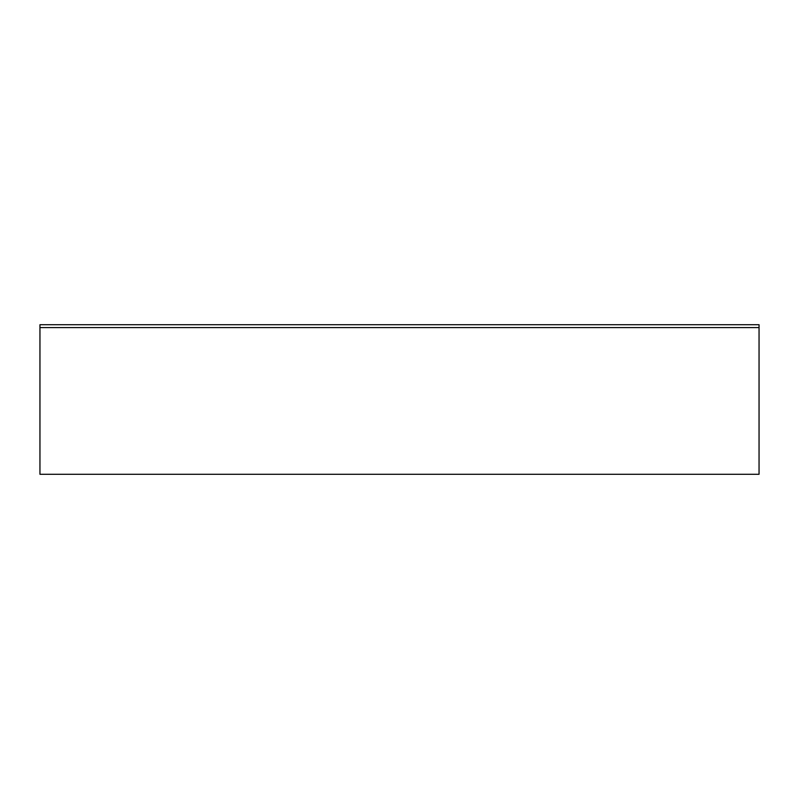 <?xml version="1.0" encoding="UTF-8"?>
<svg xmlns="http://www.w3.org/2000/svg" width="799" height="799" viewBox="0 0 799 799"><rect width="100%" height="100%" fill="white"/><g stroke="black" fill="none" stroke-linecap="round" stroke-linejoin="round"><path stroke-width="1.2" d="M759.05 474.286L39.95 474.286L39.95 327.59L759.05 327.59L759.05 474.286M759.05 327.59L759.05 324.714L39.95 324.714L39.95 327.59"/></g></svg>
